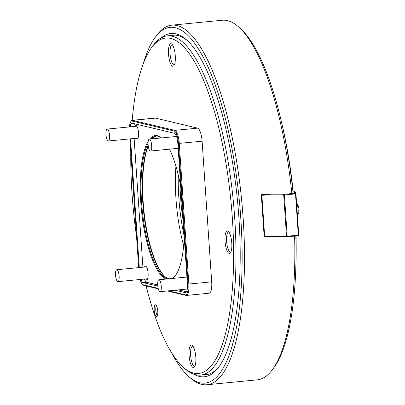 <?xml version="1.0" encoding="UTF-8"?>
<svg xmlns="http://www.w3.org/2000/svg" width="405" height="405" viewBox="0 0 405 405"><rect width="100%" height="100%" fill="white"/><g stroke="black" fill="none" stroke-linecap="round" stroke-linejoin="round"><path stroke-width="0.61" d="M295.802 193.367L295.154 192.861L294.212 192.927L294.308 193.22L295.25 193.155L295.908 193.636A0.628 0.628 161.6 0 0 295.27 193.215L295.25 193.155M294.977 192.572L294.956 192.274L294.015 192.34L294.116 192.633L295.058 192.567L295.777 193.241M295.417 192.208L294.764 191.686L293.822 191.752L293.919 192.046L294.86 191.98L295.609 192.78M293.822 191.752A0.628 0.628 -18.4 0 1 294.379 192.016M294.015 192.34A0.628 0.628 -18.4 0 1 294.572 192.603M294.212 192.927A0.628 0.628 -18.4 0 1 294.769 193.185M294.784 191.985L294.87 191.428L295.387 192.071M294.86 191.98L295.584 192.659M180.007 183.009A81.825 23.789 -95.6 0 0 180.61 197.64A81.825 23.789 -95.6 0 0 183.05 220.087M281.981 124.031A169.32 49.223 84.4 0 1 293.124 191.013M296.025 235.938A169.32 49.223 84.4 0 1 295.852 266.485M155.348 37.149L156.806 35.2A180.65 52.513 84.4 0 1 171.862 25.156A180.65 52.513 84.4 0 1 243.116 217.743A180.65 52.513 84.4 0 1 206.879 384.75A180.65 52.513 84.4 0 1 190.173 377.799L188.365 376.164A178.762 51.967 -95.6 0 0 240.757 217.784A178.762 51.967 -95.6 0 0 155.348 37.149A178.762 51.967 -95.6 0 0 143.259 63.777M291.848 193.549A180.65 52.513 -95.6 0 0 238.92 27.201A180.65 52.513 -95.6 0 0 222.213 20.25L171.862 25.156M206.879 384.75L257.231 379.844A180.65 52.513 -95.6 0 0 272.281 369.8A180.65 52.513 -95.6 0 0 294.602 236.074M295.842 235.958A178.762 51.967 84.4 0 1 273.74 367.851L272.281 369.8M238.92 27.201L240.727 28.836A178.762 51.967 84.4 0 1 293.104 193.428M161.231 37.898A172.464 50.134 84.4 0 1 186.806 40.11A172.464 50.134 84.4 0 1 238.884 217.338A172.464 50.134 84.4 0 1 218.66 367.188A172.464 50.134 84.4 0 1 193.99 374.296M171.366 352.37A178.762 51.967 -95.6 0 0 188.365 376.164M187.712 40.951A170.576 49.587 -95.6 0 0 172.839 35.179A170.576 49.587 -95.6 0 0 170.733 35.539M203.766 374.777A170.576 49.587 -95.6 0 0 205.902 374.726A170.576 49.587 -95.6 0 0 219.383 366.191M297.402 215.232A6.136 1.782 -95.6 0 0 297.452 215.171A6.136 1.782 -95.6 0 0 298.171 209.841A6.136 1.782 -95.6 0 0 296.632 203.897M296.627 203.811L297.523 204.621A4.88 1.417 84.4 0 1 298.996 209.633A4.88 1.417 84.4 0 1 298.424 213.87L297.452 215.171M108.165 140.975A5.979 1.736 84.4 0 1 106.004 134.911A5.979 1.736 84.4 0 1 107.178 129.084A5.979 1.736 84.4 0 1 109.492 134.87A5.979 1.736 84.4 0 1 108.337 140.991A5.979 1.736 84.4 0 1 108.165 140.975M117.754 281.632A5.979 1.736 84.4 0 1 115.592 275.567A5.979 1.736 84.4 0 1 116.772 269.74A5.979 1.736 84.4 0 1 119.08 275.527A5.979 1.736 84.4 0 1 117.931 281.647A5.979 1.736 84.4 0 1 117.754 281.632M159.889 291.661A5.979 1.736 84.4 0 1 157.727 285.596A5.979 1.736 84.4 0 1 158.907 279.774A5.979 1.736 84.4 0 1 161.215 285.555A5.979 1.736 84.4 0 1 160.066 291.676A5.979 1.736 84.4 0 1 159.889 291.661M150.301 151.004A5.979 1.736 84.4 0 1 148.139 144.939A5.979 1.736 84.4 0 1 149.318 139.118A5.979 1.736 84.4 0 1 151.627 144.899A5.979 1.736 84.4 0 1 150.478 151.019A5.979 1.736 84.4 0 1 150.301 151.004M157.768 311.167A5.979 1.736 84.4 0 1 157.069 316.366A5.979 1.736 84.4 0 1 154.259 310.913A5.979 1.736 84.4 0 1 155.965 305.026A5.979 1.736 84.4 0 1 157.768 311.167M195.817 357.114A11.33 3.296 84.4 0 1 194.491 366.955A11.33 3.296 84.4 0 1 189.17 356.628A11.33 3.296 84.4 0 1 192.395 345.47A11.33 3.296 84.4 0 1 195.817 357.114M231.776 242.975A11.33 3.296 84.4 0 1 230.445 252.816A11.33 3.296 84.4 0 1 225.124 242.494A11.33 3.296 84.4 0 1 228.354 231.331A11.33 3.296 84.4 0 1 231.776 242.975M175.274 55.794A11.33 3.296 84.4 0 1 173.947 65.64A11.33 3.296 84.4 0 1 168.627 55.313A11.33 3.296 84.4 0 1 171.857 44.155A11.33 3.296 84.4 0 1 175.274 55.794M146.114 285.91A168.531 48.995 -95.6 0 0 182.923 366.905A168.531 48.995 -95.6 0 0 232.318 217.586A168.531 48.995 -95.6 0 0 151.799 47.284A168.531 48.995 -95.6 0 0 132.207 120.326M130.774 151.875A168.531 48.995 -95.6 0 0 136.536 236.328M168.586 290.846L185.384 294.845A11.644 3.387 -95.6 0 0 188.062 284.102L178.473 143.446A11.644 3.387 -95.6 0 0 174.221 131.058L132.081 121.029A11.644 3.387 -95.6 0 0 130.769 121.652L131.255 120.999A12.277 3.569 84.4 0 1 132.278 120.315L155.125 118.093A12.277 3.569 84.4 0 1 155.485 118.118L197.62 128.147A12.277 3.569 84.4 0 1 202.1 141.208L211.694 281.865A12.277 3.569 84.4 0 1 209.228 293.21L186.386 295.437A12.277 3.569 84.4 0 1 186.027 295.412L167.351 290.967M169.361 278.751A71.756 20.858 84.4 0 1 164.445 276.068A71.756 20.858 84.4 0 1 142.778 202.328A71.756 20.858 84.4 0 1 148.184 145.425M152.133 138.839A71.756 20.858 84.4 0 1 156.578 136.08M148.073 143.218A71.756 20.858 -95.6 0 0 141.578 202.444A71.756 20.858 -95.6 0 0 168.161 278.873M171.558 278.539A71.756 20.858 -95.6 0 0 175.618 275.273M161.468 137.933A71.756 20.858 -95.6 0 0 155.976 136.11A71.756 20.858 -95.6 0 0 150.933 138.956M129.889 138.89L138.667 267.609M140.145 279.48A11.644 3.387 -95.6 0 0 142.509 284.391A11.644 3.387 -95.6 0 0 143.248 284.811L158.158 288.36M130.769 121.652A11.644 3.387 -95.6 0 0 129.397 126.922M157.778 286.122L143.097 282.624A9.442 2.744 84.4 0 1 140.925 279.404M139.305 267.548L130.531 138.829M130.177 126.846A9.442 2.744 84.4 0 1 131.954 123.196A9.442 2.744 84.4 0 1 132.232 123.216L174.368 133.245A9.442 2.744 84.4 0 1 177.815 143.289L187.404 283.945A9.442 2.744 84.4 0 1 185.51 292.673A9.442 2.744 84.4 0 1 185.237 292.653L175.006 290.218M178.271 174.965A81.734 23.758 -95.6 0 0 184.128 235.907M151.799 47.284L153.257 45.335A170.419 49.542 84.4 0 1 167.457 35.858A170.419 49.542 84.4 0 1 234.677 217.546A170.419 49.542 84.4 0 1 200.49 375.096A170.419 49.542 84.4 0 1 184.731 368.535L182.923 366.905M158.269 288.8L143.891 285.378A12.277 3.569 84.4 0 1 143.112 284.933L142.509 284.391M132.278 120.315A12.277 3.569 84.4 0 1 132.637 120.346L174.778 130.375A12.277 3.569 84.4 0 1 179.258 143.431L188.846 284.087A12.277 3.569 84.4 0 1 186.386 295.437M146.666 278.848A6.293 1.828 -95.6 0 0 147.263 279.106A6.293 1.828 -95.6 0 0 147.536 279.005M146.332 266.622A6.293 1.828 -95.6 0 0 146.043 266.576A6.293 1.828 -95.6 0 0 145.506 266.946M137.077 138.191A6.293 1.828 -95.6 0 0 137.675 138.449A6.293 1.828 -95.6 0 0 137.948 138.348M136.743 125.965A6.293 1.828 -95.6 0 0 136.455 125.92A6.293 1.828 -95.6 0 0 135.918 126.289M166.025 279.08A72.384 21.045 84.4 0 1 140.793 202.459A72.384 21.045 84.4 0 1 148.24 141.112M149.658 139.082A72.384 21.045 84.4 0 1 161.544 137.923M169.503 149.167A72.384 21.045 84.4 0 1 180.827 187.439M184.229 237.345A72.384 21.045 84.4 0 1 175.375 275.602A72.384 21.045 84.4 0 1 172.5 278.448M134.875 126.39A6.925 2.015 84.4 0 1 136.434 125.616A6.925 2.015 84.4 0 1 138.469 132.045A6.925 2.015 84.4 0 1 137.715 138.748A6.925 2.015 84.4 0 1 136.034 138.292M144.464 267.047A6.925 2.015 84.4 0 1 146.023 266.272A6.925 2.015 84.4 0 1 148.058 272.702A6.925 2.015 84.4 0 1 147.304 279.404A6.925 2.015 84.4 0 1 145.623 278.949M186.604 277.076A6.925 2.015 84.4 0 1 186.897 276.488M134.126 138.48L142.904 267.199M144.519 279.055A9.442 2.744 -95.6 0 0 146.696 282.275L157.682 284.892M178.6 289.869L186.543 291.757M134.521 123.763A9.442 2.744 -95.6 0 0 133.772 126.497M183.667 245.617A77.325 22.477 84.4 0 1 175.932 166.146M148.235 145.835A72.384 21.045 -95.6 0 0 143.193 202.227A72.384 21.045 -95.6 0 0 164.749 276.332M228.977 232.07A10.069 2.926 -95.6 0 0 228.628 232.03A10.069 2.926 -95.6 0 0 226.689 242.337A10.069 2.926 -95.6 0 0 230.582 252.077A10.069 2.926 -95.6 0 0 230.916 251.976M172.474 44.889A10.069 2.926 -95.6 0 0 172.13 44.854A10.069 2.926 -95.6 0 0 170.191 55.161A10.069 2.926 -95.6 0 0 174.079 64.901A10.069 2.926 -95.6 0 0 174.413 64.8M193.018 346.204A10.069 2.926 -95.6 0 0 192.669 346.169A10.069 2.926 -95.6 0 0 190.73 356.476A10.069 2.926 -95.6 0 0 194.623 366.216A10.069 2.926 -95.6 0 0 194.957 366.115M156.603 305.962A4.723 1.372 -95.6 0 0 155.824 310.762A4.723 1.372 -95.6 0 0 157.515 315.318M264.166 236.515A0.628 0.597 103.4 0 0 264.794 237.082L264.688 236.52L264.166 236.515L261.352 195.256A0.628 0.597 103.4 0 1 261.908 194.572A32.921 3.129 176.1 0 1 284.163 194.299L295.27 193.215L295.503 193.889L284.396 194.967L287.206 236.226L298.313 235.148L295.503 193.889L295.944 193.798L298.753 235.057L298.313 235.148L298.186 235.725L287.064 236.809A0.628 0.501 93.4 0 1 286.983 236.809A0.628 0.628 0 0 0 287.084 236.809L287.206 236.226L286.517 236.252L283.708 194.992A32.289 3.068 -3.9 0 0 261.873 195.261L264.688 236.52A32.289 3.068 176.1 0 1 286.517 236.252A0.628 0.501 93.4 0 0 286.983 236.809C281.348 236.5 273.952 236.591 264.799 237.087L264.804 237.082A32.921 3.129 -3.9 0 1 286.907 236.798M295.174 193.16L295.058 192.567M294.673 191.413L292.85 190.983M261.908 194.572L261.873 195.261L261.352 195.256M298.207 235.72A0.628 0.628 161.6 0 0 298.753 235.062L295.944 193.798A0.628 0.628 161.6 0 0 295.913 193.646L295.903 193.625M284.163 194.299A0.628 0.501 93.4 0 0 283.708 194.992L284.396 194.967L284.163 194.299M287.084 236.809L298.186 235.725A0.628 0.628 0 0 0 298.753 235.057M202.1 141.208L178.473 143.446M188.062 284.102L211.694 281.865M155.485 118.118L132.637 120.346L132.081 121.029M174.221 131.058L174.778 130.375L197.62 128.147M185.237 292.653L185.779 292.602M143.097 282.624L146.696 282.275M186.027 295.412L185.384 294.845M143.891 285.378L143.248 284.811M294.87 191.428L292.85 190.947M136.895 126.193L107.178 129.084M138.054 138.095L108.337 140.991M146.483 266.849L116.772 269.74M147.643 278.751L117.931 281.647M186.933 277.04L158.907 279.774M187.287 289.023L160.066 291.676M176.54 136.465L149.318 139.118M178.16 148.321L150.478 151.019M200.49 375.096L208.008 374.362M167.457 35.858L174.97 35.129"/></g></svg>
